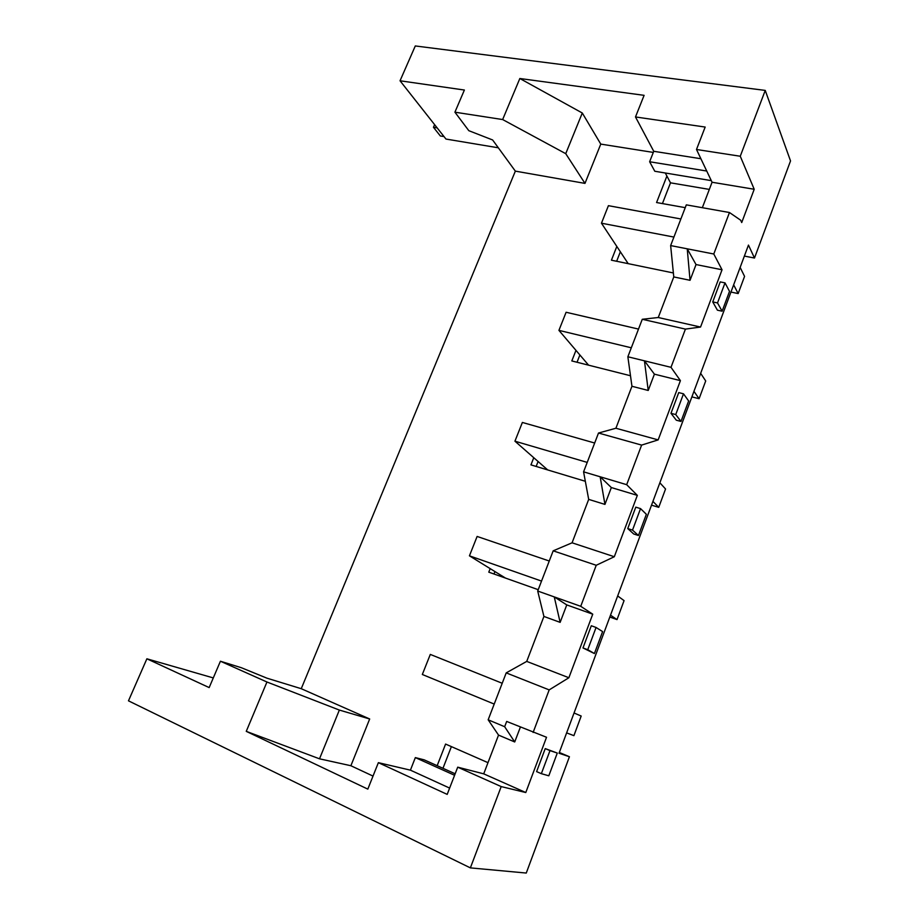 <?xml version="1.0" encoding="UTF-8"?>
<svg xmlns="http://www.w3.org/2000/svg" width="919" height="919" viewBox="0 0 919 919"><rect width="100%" height="100%" fill="white"/><g stroke="black" fill="none" stroke-linecap="round" stroke-linejoin="round"><path stroke-width="1.38" d="M717.509 302.937L725.022 282.88L720.243 281.903L712.742 301.914L717.406 310.174L722.127 311.196L717.509 302.937L712.742 301.914M725.022 282.88L729.514 291.38L722.127 311.196M596.063 627.47L602.6 631.594L594.409 653.547L582.979 647.941L591.308 625.747L596.063 627.47L587.746 649.71L582.979 647.941M706.722 171.026L649.63 161.755L653.742 151.29L635.489 116.954L644.104 95.335L519.844 78.506L582.29 113.003L600.773 144.099L653.294 152.416M616.821 246.441L611.422 260.192L673.374 272.966M693.948 391.333L699.095 398.72L691.881 396.882M442.969 768.295L451.39 746.619M709.319 189.406L670.491 182.824L665.276 172.99M662.427 203.581L670.491 182.824M744.367 256.079L754.488 258.032L790.524 160.928L765.24 90.407L415.296 45.95L400.041 80.78L464.382 90.039L454.916 112.187L502.647 119.55L565.736 153.668L584.978 183.386L600.773 144.099M559.315 752.477L569.424 756.739L526.265 873.05L470.367 867.881L128.476 700.829L146.879 658.797L209.164 687.584L220.422 661.232L266.947 682.001L339.352 710.065L319.513 758.818L246.258 731.352L266.947 682.001M498.328 147.798L445.968 139.056L400.041 80.78M455.158 773.787L424.187 759.852L415.342 757.601L410.414 770.156L378.364 762.667L447.197 794.384L457.719 767.17L483.716 773.844L498.535 735.097L514.72 741.966L504.657 726.722L488.161 719.795L506.208 672.88L526.725 661.404L543.922 616.442L537.707 591.032L553.181 550.826L572.077 542.807L588.688 499.385L583.576 471.838L598.51 433.033L615.902 428.243L631.95 386.279L627.861 356.767L642.278 319.284L658.257 317.514L700.542 327.049L722.035 269.772L696.028 264.557L687.24 248.819L670.64 245.58L686.309 204.857L729.456 212.519L713.787 254L687.24 248.819L690.043 280.306L696.028 264.557M658.257 317.514L673.776 276.929L690.043 280.306M220.422 661.232L241.295 667.699L266.947 678.176L301.248 688.699L515.352 171.129L492.618 139.964L468.816 130.682L454.916 112.187M515.352 171.129L584.978 183.386M494.204 704.069L422.326 674.489L430.299 654.42L502.211 683.265M653.742 151.29L700.887 158.734M574.042 712.983L581.187 716.039L573.904 735.659L566.621 732.88M700.657 373.332L705.7 380.96L699.095 398.72M582.29 113.003L565.736 153.668M519.844 78.506L502.647 119.55M483.716 773.844L525.783 792.534L546.529 737.268L506.679 721.438L504.657 726.722M675.741 414.561L683.506 393.814L678.739 392.597L670.973 413.309L676.281 420.19L680.99 421.442L675.741 414.561L670.973 413.309M683.506 393.814L688.641 400.96L680.99 421.442M730.95 292.058L738.164 293.575L744.562 276.366L740.14 267.418M640.543 508.609L646.356 514.295L638.452 535.501L633.731 533.996L627.746 528.574L632.513 530.091L640.543 508.609L635.776 507.15L627.746 528.574M638.452 535.501L632.513 530.091M685.241 207.66L656.568 202.536L666.895 176.046M631.307 347.796L558.924 330.369L566.104 312.265L638.51 329.082M378.364 762.667L367.818 789.122L246.258 731.352M649.63 161.755L654.799 171.256L711.295 180.629M631.95 386.279L648.217 390.46L644.449 360.822L627.861 356.767M594.662 443.015L522.371 422.453L514.939 441.189L587.207 462.395M630.491 375.745L571.813 360.937L575.972 350.38M577.029 362.258L579.889 354.975M514.72 741.966L520.361 727.136M410.414 770.156L449.632 788.088M673.914 237.068L601.463 223.202L628.194 263.65M545.231 748.606L536.604 771.615L541.348 773.672L549.987 750.616L545.231 748.606L557.293 753.063L549.987 750.616M729.456 212.519L740.657 220.204L741.725 222.547L754.212 189.268L712.064 182.249L696.499 149.487L705.172 127.052L635.489 116.954M754.212 189.268L740.266 156.241L696.499 149.487M538.224 589.688L505.473 578.074L469.437 555.823L541.532 581.084M712.064 182.249L702.334 207.705M733.649 284.833L738.164 293.575M557.293 753.063L548.804 775.797L541.348 773.672M533.767 457.719L530.952 464.876L585.323 481.28M569.424 756.739L559.039 753.247L748.468 245.086L754.488 258.032M680.876 218.975L608.412 205.672L601.463 223.202M592.744 614.179L580.739 606.31L554.26 596.902L566.77 604.909L592.744 614.179L568.884 677.74L549.183 689.893L533.112 732.454M648.217 390.46L654.408 374.159L644.449 360.822L670.996 367.324L685.425 329.105L700.542 327.049M673.776 276.929L670.64 245.58M506.208 672.88L549.183 689.893M319.513 758.818L350.886 765.734L373.011 776.084M615.902 428.243L658.165 439.902L680.416 380.638L654.408 374.159M301.248 688.699L369.679 718.98L350.886 765.734M339.352 710.065L369.679 718.98M616.638 261.272L620.359 251.795M652.927 501.383L658.739 507.345L651.514 505.151M498.535 735.097L488.161 719.795M547.678 469.919L514.939 441.189M642.278 319.284L685.425 329.105M617.671 595.937L624.07 600.624L617.028 619.59L610.503 615.167M740.266 156.241L765.24 90.407M722.035 269.772L713.787 254M680.416 380.638L670.996 367.324M598.51 433.033L641.623 445.095L658.165 439.902M641.623 445.095L626.678 484.681L600.153 476.777L611.342 487.552L637.338 495.375L626.678 484.681M553.181 550.826L596.236 565.277L614.306 556.73L637.338 495.375M596.236 565.277L580.739 606.31M457.719 767.17L501.2 786.584L525.783 792.534M501.2 786.584L470.367 867.881M658.739 507.345L665.551 488.988L659.853 482.785M588.574 365.165L558.924 330.369M437.18 127.89L433.458 127.293L440.339 135.966L444.015 136.575M433.458 127.293L434.607 124.639M543.922 616.442L560.142 622.37L554.26 596.902L537.707 591.032M526.725 661.404L568.884 677.74M560.142 622.37L566.77 604.909M454.583 775.28L415.342 757.601M490.172 568.631L488.782 572.158L505.473 578.074M609.814 617.028L617.028 619.59M549.263 561.015L477.122 536.443L469.437 555.823M588.688 499.385L604.943 504.405L600.153 476.777L583.576 471.838M487.989 762.667L445.589 744.068L437.168 765.688M572.077 542.807L614.306 556.73M604.943 504.405L611.342 487.552M493.974 573.996L494.927 571.572M536.156 466.45L538.097 461.51M213.288 677.923L146.879 658.797M594.409 653.547L587.746 649.71"/></g></svg>
